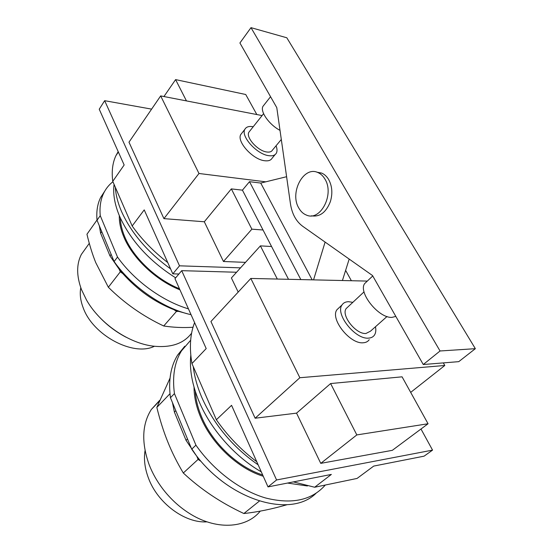 <?xml version="1.0" encoding="UTF-8"?>
<svg xmlns="http://www.w3.org/2000/svg" width="553" height="553" viewBox="0 0 553 553"><rect width="100%" height="100%" fill="white"/><g stroke="black" fill="none" stroke-linecap="round" stroke-linejoin="round"><path stroke-width="0.83" d="M120.36 218.027C120.492 223.965 121.985 230.297 124.826 237.023C133.467 257.871 156.312 279.514 179.462 288.742M324.95 179.131C323.104 175.972 320.754 173.78 317.913 172.55C303.583 165.63 289.399 192.693 298.765 207.963C300.714 211.481 303.286 213.859 306.466 215.096C320.332 221.587 334.703 194.435 324.95 179.131M280.018 130.37C269.173 124.715 259.896 111.533 262.958 106.349L264.071 104.932M281.311 139.467L272.511 150.05C271.558 151.743 269.643 152.393 266.774 151.992C257.878 151.01 245.573 137.358 248.885 132.202L249.762 131.102M423.259 364.524L372.522 275.539L302.629 226.232C296.069 221.338 292.012 213.873 290.456 203.843L276.783 107.635L239.912 42.975L250.993 27.65L286.813 37.777L475.352 348.673L440.05 350.982L423.259 364.524L458.762 361.648L475.352 348.673M250.993 27.65L440.05 350.982M316.862 172.163L321.68 173.089C324.521 174.313 326.871 176.497 328.724 179.649C332.215 186.209 332.761 193.529 330.376 201.617C326.104 212.435 319.765 217.163 311.374 215.815M395.83 316.413L392.042 317.36C378.874 318.556 357.867 292.378 364.683 283.565L366.992 281.387M387.017 316.51L370.496 331.171L365.962 333.48C356.014 334.544 340.862 315.334 346.178 308.567L347.975 306.887M276.051 145.792C277.219 148.778 277.329 151.211 276.382 153.091C275.118 155.331 272.588 156.195 268.793 155.676C256.938 154.425 240.458 136.169 244.875 129.298C246.216 126.886 248.905 126.015 252.949 126.692L253.226 126.741M375.466 326.754C376.158 330.182 375.826 332.947 374.471 335.056C373.185 336.95 371.194 337.973 368.498 338.118C355.261 339.625 334.959 313.931 342.044 304.924C343.427 302.809 345.611 301.731 348.597 301.703L352.821 302.353M275.145 154.57L272.2 158.089C270.922 160.342 268.378 161.227 264.583 160.729C252.735 159.547 236.359 141.368 240.818 134.455L241.979 132.976M312.162 279.839L260.74 183.064L286.606 176.711M325.109 242.09L313.558 279.866M342.418 280.523L349.185 259.074M369.217 339.673C367.918 341.574 365.92 342.604 363.224 342.77C349.973 344.346 329.83 318.756 336.971 309.708L339.362 307.447M114.077 184.377C112.819 193.909 114.692 204.624 119.697 216.52C130.695 240.679 149.351 261.12 175.66 277.848M163.937 96.54L175.591 79.611L245.732 94.501L256.834 114.547M175.591 79.611L186.451 100.902M163.923 218.635L128.98 142.183L160.667 95.904L198.983 173.49L163.923 218.635L204.313 221.774L231.334 188.898L242.435 190.156L263.028 229.993L251.871 229.17L223.46 261.5L245.497 262.364M265.786 181.826L198.983 173.49M160.667 95.904L262.094 115.563M231.334 188.898L251.871 229.17M263.028 229.993L288.514 279.3M242.435 190.156L249.5 181.681L260.74 183.064M249.5 181.681L300.846 279.583M345.618 270.369L351.376 280.73M238.198 292.074L231.396 277.965L260.394 245.878L271.571 246.514M260.394 245.878L277.316 279.044M255.133 418.22L210.935 321.507L250.82 278.449L299.85 377.727L255.133 418.22L296.546 413.139L330.618 383.554L402.072 376.828L428.057 423.757L356.823 434.921L320.754 463.366L392.34 450.322L428.057 423.757M443.312 362.899L444.812 365.478L299.85 377.727M250.82 278.449L367.31 281.09M330.618 383.554L356.823 434.921M204.313 221.774L223.46 261.5M410.685 392.388L444.812 365.478M296.546 413.139L320.754 463.366M115.342 187.287C115.771 194.801 117.817 202.84 121.48 211.398C131.22 233.041 147.589 252.209 170.594 268.889M178.287 273.991L178.695 274.24M420.985 429.01L432.55 450.121L276.576 479.963L181.702 270.666L174.962 278.677L206.2 348.577L191.946 363.563C189.244 347.754 190.128 334.095 194.594 322.599M181.702 270.666L236.566 272.242M191.946 363.563L216.361 419.748L231.569 405.335L268.011 486.903L331.351 474.426L314.657 487.241L293.394 481.905M314.657 487.241L357.065 478.435L373.724 466.082L424.089 456.163L432.55 450.121M240.534 267.852L179.511 265.82L104.655 100.687L99.236 109.218L124.155 164.981L112.764 181.356C111.492 171.375 112.549 162.789 115.957 155.593L118.377 152.04M104.655 100.687L151.612 109.128M112.764 181.356L132.16 225.99L144.222 209.884L172.806 273.853L178.896 274.005M195.271 391.289C195.776 399.556 197.912 408.155 201.693 417.093C212.463 443.043 238.06 467.34 262.661 474.93M276.576 479.963L268.011 486.903M216.361 419.748C227.677 435.985 241.143 449.976 256.758 461.72M357.065 478.435L358.04 477.716M118.183 151.605L115.957 155.593M179.511 265.82L172.806 273.853M132.16 225.99C141.817 239.49 153.686 251.684 167.773 262.585M193.26 366.584C194.414 376.552 197.297 386.906 201.9 397.655C214.052 424.787 232.806 447.177 258.154 464.831M190.799 355.22C189.34 369.39 192.168 384.971 199.287 401.962C210.935 429.501 234.949 456.743 261.286 471.847M287.525 483.059L307.413 485.976M80.786 287.712C79.639 293.781 80.399 300.376 83.081 307.496C92.683 335.305 133.453 356.837 154.398 346.275M96.07 313.392C104.579 323.256 114.582 331.199 126.084 337.219M86.144 247.737L81.36 254.408C76.397 264.154 76.438 275.892 81.485 289.606L86.51 300.016C99.837 323.623 128.939 343.434 153.54 346.171C171.098 347.927 183.79 343.586 191.614 333.148M97.01 220.018L86.959 234.23C89.475 244.889 92.406 254.352 95.752 262.634L108.353 287.249C124.577 303.314 143.033 316.226 163.716 325.994C173.462 327.459 183.23 327.881 193.018 327.258M187.287 313.745L178.806 311.401L176.462 311.422L163.716 325.994M176.462 311.422L174.043 309.721L178.806 311.401M174.043 309.721C154.64 302.132 137.552 290.083 122.773 273.569L120.298 271.82L108.353 287.249M120.298 271.82L119.296 269.415L122.773 273.569M111.146 254.366L109.978 255.921L119.296 269.415M109.978 255.921L100.605 233.193L101.738 231.617M99.353 225.852L100.605 233.193M114.112 261.541L97.024 220.225L100.252 215.67L117.513 257.062L114.112 261.541C132.146 287.187 163.647 308.698 191.055 314.685M104.773 191.11L100.632 197.504C97.452 203.946 96.257 211.523 97.024 220.225M117.513 257.062C134.289 280.779 162.541 301.24 188.455 308.864M112.93 181.737C109.065 184.743 106.017 188.483 103.791 192.962C100.625 199.391 99.45 206.96 100.252 215.67M179.939 289.807C156.222 280.53 132.672 258.341 123.837 236.967C120.616 229.322 119.109 222.209 119.324 215.629M145.045 450.591C143.676 459.204 144.803 468.35 148.432 478.041C157.508 503.071 184.992 523.442 207.036 521.852M159.672 400.344L151.328 409.49C142.017 424.206 141.298 442.621 149.158 464.727C152.455 473.23 157.024 481.324 162.858 489.011C170.193 498.557 178.73 506.486 188.462 512.804C215.49 530.541 246.085 528.723 260.263 511.124M170.02 378.141L156.838 407.416C159.948 420.024 163.57 431.451 167.704 441.681C171.789 451.939 176.988 462.377 183.306 473.002C200.739 489.308 220.924 502.815 243.866 513.523C257.2 512.119 271.668 509.168 287.256 504.661M259.336 501.122L243.866 513.523M221.919 481.089C214.274 475.304 207.237 468.688 200.822 461.237L198.105 459.398L183.306 473.002M198.105 459.398L196.861 456.405L200.822 461.237M169.971 393.729L156.838 407.416M187.488 438.944L186.043 440.333L196.861 456.405M186.043 440.333L174.389 412.082L175.792 410.665M172.474 402.639L174.389 412.082M191.711 449.154L170.448 397.731L174.437 393.598L195.935 445.179L191.711 449.154C225.036 499.083 289.779 519.461 316.019 493.311M184.778 346.219L177.651 355.019C170.649 366.335 168.25 380.575 170.448 397.731M195.935 445.179C213.645 470.534 240.41 490.698 265.634 497.997C292.019 504.578 311.913 500.258 325.323 485.022M190.661 340.24L181.488 350.858C174.527 362.16 172.17 376.406 174.437 393.598M263.256 476.251C238.06 468.709 211.688 443.824 200.663 417.211C196.246 406.697 194.041 396.708 194.048 387.238M263.594 113.676L248.885 132.202M321.68 173.089L317.913 172.55M364.054 291.853L346.178 308.567M270.555 96.706L262.958 106.349M372.757 275.947L364.683 283.565M244.875 129.298L240.818 134.455M342.044 304.924L336.971 309.708M81.36 254.408L89.289 243.348M100.632 197.504L103.791 192.962M151.328 409.49L159.368 401.07M177.651 355.019L181.488 350.858"/></g></svg>
